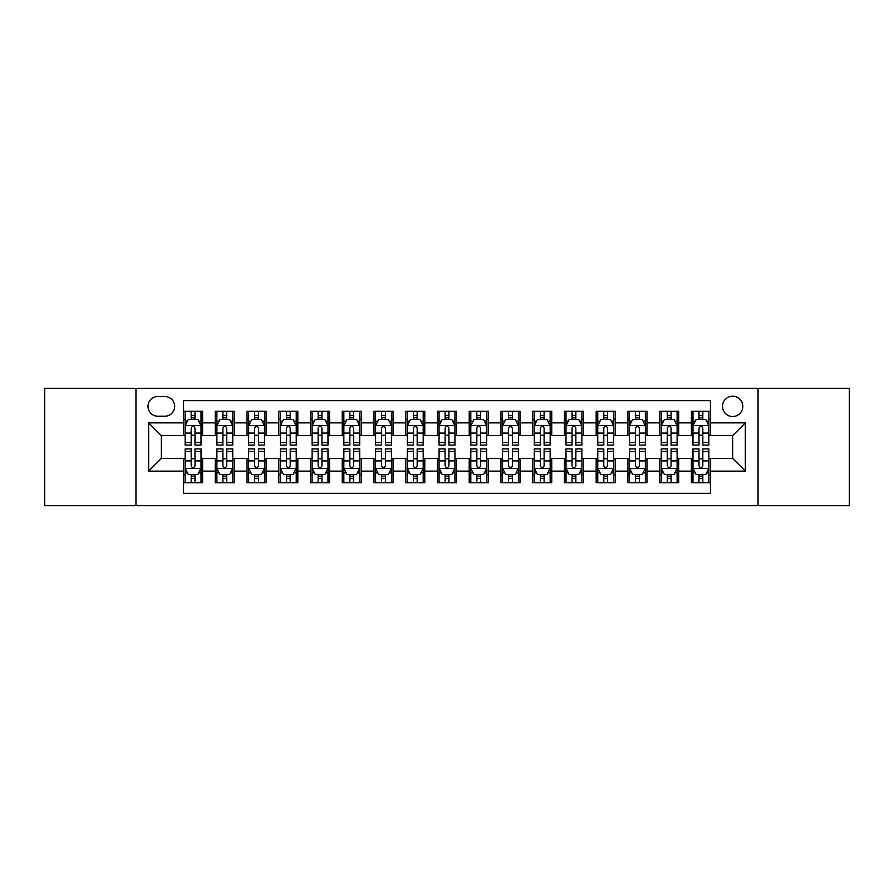 <?xml version="1.0" encoding="UTF-8"?>
<svg xmlns="http://www.w3.org/2000/svg" width="894" height="894" viewBox="0 0 894 894"><rect width="100%" height="100%" fill="white"/><g stroke="black" fill="none" stroke-linecap="round" stroke-linejoin="round"><path stroke-width="1.34" d="M732.655 396.221A10.158 10.158 0 0 0 722.497 406.368A10.158 10.158 0 0 0 732.655 416.526A10.158 10.158 0 0 0 742.813 406.368A10.158 10.158 0 0 0 732.655 396.221M758.045 505.713L849.3 505.713L849.3 388.287L758.045 388.287L758.045 505.713L135.955 505.713L135.955 388.287L44.7 388.287L44.7 505.713L135.955 505.713M710.439 411.296L691.397 411.296L691.397 422.873L678.702 422.873L678.702 435.579L691.397 435.579L691.397 422.873M678.702 422.873L678.702 411.296L659.66 411.296L659.66 422.873L646.954 422.873L646.954 435.579L659.66 435.579L659.66 422.873M646.954 422.873L646.954 411.296L627.912 411.296L627.912 422.873L615.217 422.873L615.217 435.579L627.912 435.579L627.912 422.873M615.217 422.873L615.217 411.296L596.175 411.296L596.175 422.873L583.48 422.873L583.48 435.579L596.175 435.579L596.175 422.873M583.48 422.873L583.48 411.296L564.438 411.296L564.438 422.873L551.743 422.873L551.743 435.579L564.438 435.579L564.438 422.873M551.743 422.873L551.743 411.296L532.701 411.296L532.701 422.873L520.006 422.873L520.006 435.579L532.701 435.579L532.701 422.873M520.006 422.873L520.006 411.296L500.953 411.296L500.953 422.873L488.258 422.873L488.258 435.579L500.953 435.579L500.953 422.873M488.258 422.873L488.258 411.296L469.216 411.296L469.216 422.873L456.521 422.873L456.521 435.579L469.216 435.579L469.216 422.873M456.521 422.873L456.521 411.296L437.479 411.296L437.479 422.873L424.784 422.873L424.784 435.579L437.479 435.579L437.479 422.873M424.784 422.873L424.784 411.296L405.742 411.296L405.742 422.873L393.047 422.873L393.047 435.579L405.742 435.579L405.742 422.873M393.047 422.873L393.047 411.296L373.994 411.296L373.994 422.873L361.299 422.873L361.299 435.579L373.994 435.579L373.994 422.873M361.299 422.873L361.299 411.296L342.257 411.296L342.257 422.873L329.562 422.873L329.562 435.579L342.257 435.579L342.257 422.873M329.562 422.873L329.562 411.296L310.52 411.296L310.52 422.873L297.825 422.873L297.825 435.579L310.52 435.579L310.52 422.873M297.825 422.873L297.825 411.296L278.783 411.296L278.783 422.873L266.088 422.873L266.088 435.579L278.783 435.579L278.783 422.873M266.088 422.873L266.088 411.296L247.046 411.296L247.046 422.873L234.34 422.873L234.34 435.579L247.046 435.579L247.046 422.873M234.34 422.873L234.34 411.296L215.298 411.296L215.298 435.579L202.603 435.579L202.603 411.296L183.561 411.296M183.561 482.704L202.603 482.704L202.603 458.421L215.298 458.421L215.298 482.704L234.34 482.704L234.34 458.421L247.046 458.421L247.046 471.127L234.34 471.127M247.046 471.127L247.046 482.704L266.088 482.704L266.088 458.421L278.783 458.421L278.783 471.127L266.088 471.127M278.783 471.127L278.783 482.704L297.825 482.704L297.825 458.421L310.52 458.421L310.52 471.127L297.825 471.127M310.52 471.127L310.52 482.704L329.562 482.704L329.562 458.421L342.257 458.421L342.257 471.127L329.562 471.127M342.257 471.127L342.257 482.704L361.299 482.704L361.299 458.421L373.994 458.421L373.994 471.127L361.299 471.127M373.994 471.127L373.994 482.704L393.047 482.704L393.047 458.421L405.742 458.421L405.742 471.127L393.047 471.127M405.742 471.127L405.742 482.704L424.784 482.704L424.784 458.421L437.479 458.421L437.479 471.127L424.784 471.127M437.479 471.127L437.479 482.704L456.521 482.704L456.521 458.421L469.216 458.421L469.216 471.127L456.521 471.127M469.216 471.127L469.216 482.704L488.258 482.704L488.258 458.421L500.953 458.421L500.953 471.127L488.258 471.127M500.953 471.127L500.953 482.704L520.006 482.704L520.006 458.421L532.701 458.421L532.701 471.127L520.006 471.127M532.701 471.127L532.701 482.704L551.743 482.704L551.743 458.421L564.438 458.421L564.438 471.127L551.743 471.127M564.438 471.127L564.438 482.704L583.48 482.704L583.48 458.421L596.175 458.421L596.175 471.127L583.48 471.127M596.175 471.127L596.175 482.704L615.217 482.704L615.217 458.421L627.912 458.421L627.912 471.127L615.217 471.127M627.912 471.127L627.912 482.704L646.954 482.704L646.954 458.421L659.66 458.421L659.66 471.127L646.954 471.127M659.66 471.127L659.66 482.704L678.702 482.704L678.702 458.421L691.397 458.421L691.397 471.127L678.702 471.127M157.847 416.213L164.831 416.213A9.834 9.834 0 0 0 174.676 406.368A9.834 9.834 0 0 0 164.831 396.534L157.847 396.534A9.834 9.834 0 0 0 148.013 406.368A9.834 9.834 0 0 0 157.847 416.213M758.045 388.287L135.955 388.287M710.439 422.873L710.439 400.657L183.561 400.657L183.561 435.579L161.345 435.579L161.345 458.421L183.561 458.421L183.561 493.343L710.439 493.343L710.439 458.421L732.655 458.421L732.655 435.579L710.439 435.579L710.439 422.873L745.35 422.873L745.35 471.127L710.439 471.127M183.561 471.127L148.65 471.127L148.65 422.873L183.561 422.873M691.397 471.127L691.397 482.704L710.439 482.704M183.561 419.23L185.147 419.23M191.182 419.23L194.993 419.23M201.016 419.23L202.603 419.23M183.561 435.255L185.147 435.255M191.182 435.255L194.993 435.255M201.016 435.255L202.603 435.255M183.561 458.745L185.147 458.745M191.182 458.745L194.993 458.745M201.016 458.745L202.603 458.745M183.561 474.77L185.147 474.77M191.182 474.77L194.993 474.77M201.016 474.77L202.603 474.77M215.298 435.255L216.884 435.255M222.919 435.255L226.73 435.255M232.753 435.255L234.34 435.255M215.298 419.23L216.884 419.23M222.919 419.23L226.73 419.23M232.753 419.23L234.34 419.23M215.298 458.745L216.884 458.745M222.919 458.745L226.73 458.745M232.753 458.745L234.34 458.745M215.298 474.77L216.884 474.77M222.919 474.77L226.73 474.77M232.753 474.77L234.34 474.77M247.046 458.745L248.633 458.745M254.656 458.745L258.467 458.745M264.501 458.745L266.088 458.745M247.046 474.77L248.633 474.77M254.656 474.77L258.467 474.77M264.501 474.77L266.088 474.77M247.046 419.23L248.633 419.23M254.656 419.23L258.467 419.23M264.501 419.23L266.088 419.23M247.046 435.255L248.633 435.255M254.656 435.255L258.467 435.255M264.501 435.255L266.088 435.255M278.783 458.745L280.37 458.745M286.393 458.745L290.204 458.745M296.238 458.745L297.825 458.745M278.783 474.77L280.37 474.77M286.393 474.77L290.204 474.77M296.238 474.77L297.825 474.77M278.783 419.23L280.37 419.23M286.393 419.23L290.204 419.23M296.238 419.23L297.825 419.23M278.783 435.255L280.37 435.255M286.393 435.255L290.204 435.255M296.238 435.255L297.825 435.255M310.52 458.745L312.107 458.745M318.141 458.745L321.941 458.745M327.975 458.745L329.562 458.745M310.52 474.77L312.107 474.77M318.141 474.77L321.941 474.77M327.975 474.77L329.562 474.77M310.52 419.23L312.107 419.23M318.141 419.23L321.941 419.23M327.975 419.23L329.562 419.23M310.52 435.255L312.107 435.255M318.141 435.255L321.941 435.255M327.975 435.255L329.562 435.255M342.257 458.745L343.844 458.745M349.878 458.745L353.689 458.745M359.712 458.745L361.299 458.745M342.257 474.77L343.844 474.77M349.878 474.77L353.689 474.77M359.712 474.77L361.299 474.77M342.257 419.23L343.844 419.23M349.878 419.23L353.689 419.23M359.712 419.23L361.299 419.23M342.257 435.255L343.844 435.255M349.878 435.255L353.689 435.255M359.712 435.255L361.299 435.255M373.994 458.745L375.581 458.745M381.615 458.745L385.426 458.745M391.46 458.745L393.047 458.745M373.994 474.77L375.581 474.77M381.615 474.77L385.426 474.77M391.46 474.77L393.047 474.77M373.994 419.23L375.581 419.23M381.615 419.23L385.426 419.23M391.46 419.23L393.047 419.23M373.994 435.255L375.581 435.255M381.615 435.255L385.426 435.255M391.46 435.255L393.047 435.255M405.742 458.745L407.329 458.745M413.352 458.745L417.163 458.745M423.197 458.745L424.784 458.745M405.742 474.77L407.329 474.77M413.352 474.77L417.163 474.77M423.197 474.77L424.784 474.77M405.742 419.23L407.329 419.23M413.352 419.23L417.163 419.23M423.197 419.23L424.784 419.23M405.742 435.255L407.329 435.255M413.352 435.255L417.163 435.255M423.197 435.255L424.784 435.255M437.479 458.745L439.066 458.745M445.1 458.745L448.9 458.745M454.934 458.745L456.521 458.745M437.479 474.77L439.066 474.77M445.1 474.77L448.9 474.77M454.934 474.77L456.521 474.77M437.479 419.23L439.066 419.23M445.1 419.23L448.9 419.23M454.934 419.23L456.521 419.23M437.479 435.255L439.066 435.255M445.1 435.255L448.9 435.255M454.934 435.255L456.521 435.255M469.216 458.745L470.803 458.745M476.837 458.745L480.648 458.745M486.671 458.745L488.258 458.745M469.216 474.77L470.803 474.77M476.837 474.77L480.648 474.77M486.671 474.77L488.258 474.77M469.216 419.23L470.803 419.23M476.837 419.23L480.648 419.23M486.671 419.23L488.258 419.23M469.216 435.255L470.803 435.255M476.837 435.255L480.648 435.255M486.671 435.255L488.258 435.255M500.953 458.745L502.54 458.745M508.574 458.745L512.385 458.745M518.419 458.745L520.006 458.745M500.953 474.77L502.54 474.77M508.574 474.77L512.385 474.77M518.419 474.77L520.006 474.77M500.953 419.23L502.54 419.23M508.574 419.23L512.385 419.23M518.419 419.23L520.006 419.23M500.953 435.255L502.54 435.255M508.574 435.255L512.385 435.255M518.419 435.255L520.006 435.255M532.701 458.745L534.288 458.745M540.311 458.745L544.122 458.745M550.156 458.745L551.743 458.745M532.701 474.77L534.288 474.77M540.311 474.77L544.122 474.77M550.156 474.77L551.743 474.77M532.701 419.23L534.288 419.23M540.311 419.23L544.122 419.23M550.156 419.23L551.743 419.23M532.701 435.255L534.288 435.255M540.311 435.255L544.122 435.255M550.156 435.255L551.743 435.255M564.438 458.745L566.025 458.745M572.059 458.745L575.859 458.745M581.893 458.745L583.48 458.745M564.438 474.77L566.025 474.77M572.059 474.77L575.859 474.77M581.893 474.77L583.48 474.77M564.438 419.23L566.025 419.23M572.059 419.23L575.859 419.23M581.893 419.23L583.48 419.23M564.438 435.255L566.025 435.255M572.059 435.255L575.859 435.255M581.893 435.255L583.48 435.255M596.175 458.745L597.762 458.745M603.796 458.745L607.607 458.745M613.63 458.745L615.217 458.745M596.175 474.77L597.762 474.77M603.796 474.77L607.607 474.77M613.63 474.77L615.217 474.77M596.175 419.23L597.762 419.23M603.796 419.23L607.607 419.23M613.63 419.23L615.217 419.23M596.175 435.255L597.762 435.255M603.796 435.255L607.607 435.255M613.63 435.255L615.217 435.255M627.912 458.745L629.499 458.745M635.533 458.745L639.344 458.745M645.367 458.745L646.954 458.745M627.912 474.77L629.499 474.77M635.533 474.77L639.344 474.77M645.367 474.77L646.954 474.77M627.912 419.23L629.499 419.23M635.533 419.23L639.344 419.23M645.367 419.23L646.954 419.23M627.912 435.255L629.499 435.255M635.533 435.255L639.344 435.255M645.367 435.255L646.954 435.255M659.66 458.745L661.247 458.745M667.27 458.745L671.081 458.745M677.116 458.745L678.702 458.745M659.66 474.77L661.247 474.77M667.27 474.77L671.081 474.77M677.116 474.77L678.702 474.77M659.66 419.23L661.247 419.23M667.27 419.23L671.081 419.23M677.116 419.23L678.702 419.23M659.66 435.255L661.247 435.255M667.27 435.255L671.081 435.255M677.116 435.255L678.702 435.255M691.397 458.745L692.984 458.745M699.007 458.745L702.818 458.745M708.853 458.745L710.439 458.745M691.397 474.77L692.984 474.77M699.007 474.77L702.818 474.77M708.853 474.77L710.439 474.77M691.397 419.23L692.984 419.23M699.007 419.23L702.818 419.23M708.853 419.23L710.439 419.23M691.397 435.255L692.984 435.255M699.007 435.255L702.818 435.255M708.853 435.255L710.439 435.255M161.345 435.579L148.65 422.873M161.345 458.421L148.65 471.127M745.35 422.873L732.655 435.579M745.35 471.127L732.655 458.421M194.993 415.419L191.182 415.419M201.016 442.508L194.993 442.508L194.993 445.1L201.016 445.1L201.016 425.734L197.842 419.387L188.321 419.387L185.147 425.734L185.147 445.1L191.182 445.1L191.182 442.508L185.147 442.508M185.147 425.734L185.147 411.296M201.016 425.734L201.016 411.296M191.182 419.387L191.182 411.296M194.993 411.296L194.993 419.387M194.993 442.508L194.993 428.114C193.719 425.667 192.445 425.667 191.182 428.114L191.182 442.508M191.182 478.581L194.993 478.581M185.147 451.492L191.182 451.492L191.182 448.9L185.147 448.9L185.147 468.266L188.321 474.613L197.842 474.613L201.016 468.266L201.016 448.9L194.993 448.9L194.993 451.492L201.016 451.492M201.016 468.266L201.016 482.704M185.147 468.266L185.147 482.704M194.993 474.613L194.993 482.704M191.182 482.704L191.182 474.613M191.182 451.492L191.182 465.886C192.445 468.333 193.719 468.333 194.993 465.886L194.993 451.492M226.73 415.419L222.919 415.419M232.753 442.508L226.73 442.508L226.73 445.1L232.753 445.1L232.753 425.734L229.579 419.387L220.058 419.387L216.884 425.734L216.884 445.1L222.919 445.1L222.919 442.508L216.884 442.508M216.884 425.734L216.884 411.296M232.753 425.734L232.753 411.296M222.919 419.387L222.919 411.296M226.73 411.296L226.73 419.387M226.73 442.508L226.73 428.114C225.456 425.667 224.193 425.667 222.919 428.114L222.919 442.508M258.467 415.419L254.656 415.419M264.501 442.508L258.467 442.508L258.467 445.1L264.501 445.1L264.501 425.734L261.327 419.387L251.806 419.387L248.633 425.734L248.633 445.1L254.656 445.1L254.656 442.508L248.633 442.508M248.633 425.734L248.633 411.296M264.501 425.734L264.501 411.296M254.656 419.387L254.656 411.296M258.467 411.296L258.467 419.387M258.467 442.508L258.467 428.114C257.204 425.667 255.93 425.667 254.656 428.114L254.656 442.508M290.204 415.419L286.393 415.419M296.238 442.508L290.204 442.508L290.204 445.1L296.238 445.1L296.238 425.734L293.064 419.387L283.543 419.387L280.37 425.734L280.37 445.1L286.393 445.1L286.393 442.508L280.37 442.508M280.37 425.734L280.37 411.296M296.238 425.734L296.238 411.296M286.393 419.387L286.393 411.296M290.204 411.296L290.204 419.387M290.204 442.508L290.204 428.114C288.941 425.667 287.667 425.667 286.393 428.114L286.393 442.508M321.941 415.419L318.141 415.419M327.975 442.508L321.941 442.508L321.941 445.1L327.975 445.1L327.975 425.734L324.801 419.387L315.28 419.387L312.107 425.734L312.107 445.1L318.141 445.1L318.141 442.508L312.107 442.508M312.107 425.734L312.107 411.296M327.975 425.734L327.975 411.296M318.141 419.387L318.141 411.296M321.941 411.296L321.941 419.387M321.941 442.508L321.941 428.114C320.678 425.667 319.404 425.667 318.141 428.114L318.141 442.508M222.919 478.581L226.73 478.581M216.884 451.492L222.919 451.492L222.919 448.9L216.884 448.9L216.884 468.266L220.058 474.613L229.579 474.613L232.753 468.266L232.753 448.9L226.73 448.9L226.73 451.492L232.753 451.492M232.753 468.266L232.753 482.704M216.884 468.266L216.884 482.704M226.73 474.613L226.73 482.704M222.919 482.704L222.919 474.613M222.919 451.492L222.919 465.886C224.182 468.333 225.456 468.333 226.73 465.886L226.73 451.492M254.656 478.581L258.467 478.581M248.633 451.492L254.656 451.492L254.656 448.9L248.633 448.9L248.633 468.266L251.806 474.613L261.327 474.613L264.501 468.266L264.501 448.9L258.467 448.9L258.467 451.492L264.501 451.492M264.501 468.266L264.501 482.704M248.633 468.266L248.633 482.704M258.467 474.613L258.467 482.704M254.656 482.704L254.656 474.613M254.656 451.492L254.656 465.886C255.93 468.333 257.193 468.333 258.467 465.886L258.467 451.492M286.393 478.581L290.204 478.581M280.37 451.492L286.393 451.492L286.393 448.9L280.37 448.9L280.37 468.266L283.543 474.613L293.064 474.613L296.238 468.266L296.238 448.9L290.204 448.9L290.204 451.492L296.238 451.492M296.238 468.266L296.238 482.704M280.37 468.266L280.37 482.704M290.204 474.613L290.204 482.704M286.393 482.704L286.393 474.613M286.393 451.492L286.393 465.886C287.667 468.333 288.93 468.333 290.204 465.886L290.204 451.492M318.141 478.581L321.941 478.581M312.107 451.492L318.141 451.492L318.141 448.9L312.107 448.9L312.107 468.266L315.28 474.613L324.801 474.613L327.975 468.266L327.975 448.9L321.941 448.9L321.941 451.492L327.975 451.492M327.975 468.266L327.975 482.704M312.107 468.266L312.107 482.704M321.941 474.613L321.941 482.704M318.141 482.704L318.141 474.613M318.141 451.492L318.141 465.886C319.404 468.333 320.678 468.333 321.941 465.886L321.941 451.492M353.689 415.419L349.878 415.419M359.712 442.508L353.689 442.508L353.689 445.1L359.712 445.1L359.712 425.734L356.538 419.387L347.017 419.387L343.844 425.734L343.844 445.1L349.878 445.1L349.878 442.508L343.844 442.508M343.844 425.734L343.844 411.296M359.712 425.734L359.712 411.296M349.878 419.387L349.878 411.296M353.689 411.296L353.689 419.387M353.689 442.508L353.689 428.114C352.415 425.667 351.152 425.667 349.878 428.114L349.878 442.508M349.878 478.581L353.689 478.581M343.844 451.492L349.878 451.492L349.878 448.9L343.844 448.9L343.844 468.266L347.017 474.613L356.538 474.613L359.712 468.266L359.712 448.9L353.689 448.9L353.689 451.492L359.712 451.492M359.712 468.266L359.712 482.704M343.844 468.266L343.844 482.704M353.689 474.613L353.689 482.704M349.878 482.704L349.878 474.613M349.878 451.492L349.878 465.886C351.141 468.333 352.415 468.333 353.689 465.886L353.689 451.492M385.426 415.419L381.615 415.419M391.46 442.508L385.426 442.508L385.426 445.1L391.46 445.1L391.46 425.734L388.287 419.387L378.754 419.387L375.581 425.734L375.581 445.1L381.615 445.1L381.615 442.508L375.581 442.508M375.581 425.734L375.581 411.296M391.46 425.734L391.46 411.296M381.615 419.387L381.615 411.296M385.426 411.296L385.426 419.387M385.426 442.508L385.426 428.114C384.152 425.667 382.889 425.667 381.615 428.114L381.615 442.508M381.615 478.581L385.426 478.581M375.581 451.492L381.615 451.492L381.615 448.9L375.581 448.9L375.581 468.266L378.754 474.613L388.287 474.613L391.46 468.266L391.46 448.9L385.426 448.9L385.426 451.492L391.46 451.492M391.46 468.266L391.46 482.704M375.581 468.266L375.581 482.704M385.426 474.613L385.426 482.704M381.615 482.704L381.615 474.613M381.615 451.492L381.615 465.886C382.889 468.333 384.152 468.333 385.426 465.886L385.426 451.492M417.163 415.419L413.352 415.419M423.197 442.508L417.163 442.508L417.163 445.1L423.197 445.1L423.197 425.734L420.024 419.387L410.502 419.387L407.329 425.734L407.329 445.1L413.352 445.1L413.352 442.508L407.329 442.508M407.329 425.734L407.329 411.296M423.197 425.734L423.197 411.296M413.352 419.387L413.352 411.296M417.163 411.296L417.163 419.387M417.163 442.508L417.163 428.114C415.9 425.667 414.626 425.667 413.352 428.114L413.352 442.508M413.352 478.581L417.163 478.581M407.329 451.492L413.352 451.492L413.352 448.9L407.329 448.9L407.329 468.266L410.502 474.613L420.024 474.613L423.197 468.266L423.197 448.9L417.163 448.9L417.163 451.492L423.197 451.492M423.197 468.266L423.197 482.704M407.329 468.266L407.329 482.704M417.163 474.613L417.163 482.704M413.352 482.704L413.352 474.613M413.352 451.492L413.352 465.886C414.626 468.333 415.889 468.333 417.163 465.886L417.163 451.492M448.9 415.419L445.1 415.419M454.934 442.508L448.9 442.508L448.9 445.1L454.934 445.1L454.934 425.734L451.761 419.387L442.239 419.387L439.066 425.734L439.066 445.1L445.1 445.1L445.1 442.508L439.066 442.508M439.066 425.734L439.066 411.296M454.934 425.734L454.934 411.296M445.1 419.387L445.1 411.296M448.9 411.296L448.9 419.387M448.9 442.508L448.9 428.114C447.637 425.667 446.363 425.667 445.1 428.114L445.1 442.508M445.1 478.581L448.9 478.581M439.066 451.492L445.1 451.492L445.1 448.9L439.066 448.9L439.066 468.266L442.239 474.613L451.761 474.613L454.934 468.266L454.934 448.9L448.9 448.9L448.9 451.492L454.934 451.492M454.934 468.266L454.934 482.704M439.066 468.266L439.066 482.704M448.9 474.613L448.9 482.704M445.1 482.704L445.1 474.613M445.1 451.492L445.1 465.886C446.363 468.333 447.637 468.333 448.9 465.886L448.9 451.492M480.648 415.419L476.837 415.419M486.671 442.508L480.648 442.508L480.648 445.1L486.671 445.1L486.671 425.734L483.498 419.387L473.976 419.387L470.803 425.734L470.803 445.1L476.837 445.1L476.837 442.508L470.803 442.508M470.803 425.734L470.803 411.296M486.671 425.734L486.671 411.296M476.837 419.387L476.837 411.296M480.648 411.296L480.648 419.387M480.648 442.508L480.648 428.114C479.374 425.667 478.111 425.667 476.837 428.114L476.837 442.508M476.837 478.581L480.648 478.581M470.803 451.492L476.837 451.492L476.837 448.9L470.803 448.9L470.803 468.266L473.976 474.613L483.498 474.613L486.671 468.266L486.671 448.9L480.648 448.9L480.648 451.492L486.671 451.492M486.671 468.266L486.671 482.704M470.803 468.266L470.803 482.704M480.648 474.613L480.648 482.704M476.837 482.704L476.837 474.613M476.837 451.492L476.837 465.886C478.1 468.333 479.374 468.333 480.648 465.886L480.648 451.492M512.385 415.419L508.574 415.419M518.419 442.508L512.385 442.508L512.385 445.1L518.419 445.1L518.419 425.734L515.246 419.387L505.713 419.387L502.54 425.734L502.54 445.1L508.574 445.1L508.574 442.508L502.54 442.508M502.54 425.734L502.54 411.296M518.419 425.734L518.419 411.296M508.574 419.387L508.574 411.296M512.385 411.296L512.385 419.387M512.385 442.508L512.385 428.114C511.111 425.667 509.848 425.667 508.574 428.114L508.574 442.508M508.574 478.581L512.385 478.581M502.54 451.492L508.574 451.492L508.574 448.9L502.54 448.9L502.54 468.266L505.713 474.613L515.246 474.613L518.419 468.266L518.419 448.9L512.385 448.9L512.385 451.492L518.419 451.492M518.419 468.266L518.419 482.704M502.54 468.266L502.54 482.704M512.385 474.613L512.385 482.704M508.574 482.704L508.574 474.613M508.574 451.492L508.574 465.886C509.848 468.333 511.111 468.333 512.385 465.886L512.385 451.492M544.122 415.419L540.311 415.419M550.156 442.508L544.122 442.508L544.122 445.1L550.156 445.1L550.156 425.734L546.983 419.387L537.462 419.387L534.288 425.734L534.288 445.1L540.311 445.1L540.311 442.508L534.288 442.508M534.288 425.734L534.288 411.296M550.156 425.734L550.156 411.296M540.311 419.387L540.311 411.296M544.122 411.296L544.122 419.387M544.122 442.508L544.122 428.114C542.859 425.667 541.585 425.667 540.311 428.114L540.311 442.508M540.311 478.581L544.122 478.581M534.288 451.492L540.311 451.492L540.311 448.9L534.288 448.9L534.288 468.266L537.462 474.613L546.983 474.613L550.156 468.266L550.156 448.9L544.122 448.9L544.122 451.492L550.156 451.492M550.156 468.266L550.156 482.704M534.288 468.266L534.288 482.704M544.122 474.613L544.122 482.704M540.311 482.704L540.311 474.613M540.311 451.492L540.311 465.886C541.585 468.333 542.848 468.333 544.122 465.886L544.122 451.492M575.859 415.419L572.059 415.419M581.893 442.508L575.859 442.508L575.859 445.1L581.893 445.1L581.893 425.734L578.72 419.387L569.199 419.387L566.025 425.734L566.025 445.1L572.059 445.1L572.059 442.508L566.025 442.508M566.025 425.734L566.025 411.296M581.893 425.734L581.893 411.296M572.059 419.387L572.059 411.296M575.859 411.296L575.859 419.387M575.859 442.508L575.859 428.114C574.596 425.667 573.322 425.667 572.059 428.114L572.059 442.508M572.059 478.581L575.859 478.581M566.025 451.492L572.059 451.492L572.059 448.9L566.025 448.9L566.025 468.266L569.199 474.613L578.72 474.613L581.893 468.266L581.893 448.9L575.859 448.9L575.859 451.492L581.893 451.492M581.893 468.266L581.893 482.704M566.025 468.266L566.025 482.704M575.859 474.613L575.859 482.704M572.059 482.704L572.059 474.613M572.059 451.492L572.059 465.886C573.322 468.333 574.596 468.333 575.859 465.886L575.859 451.492M603.796 478.581L607.607 478.581M597.762 451.492L603.796 451.492L603.796 448.9L597.762 448.9L597.762 468.266L600.936 474.613L610.457 474.613L613.63 468.266L613.63 448.9L607.607 448.9L607.607 451.492L613.63 451.492M613.63 468.266L613.63 482.704M597.762 468.266L597.762 482.704M607.607 474.613L607.607 482.704M603.796 482.704L603.796 474.613M603.796 451.492L603.796 465.886C605.059 468.333 606.333 468.333 607.607 465.886L607.607 451.492M635.533 478.581L639.344 478.581M629.499 451.492L635.533 451.492L635.533 448.9L629.499 448.9L629.499 468.266L632.673 474.613L642.194 474.613L645.367 468.266L645.367 448.9L639.344 448.9L639.344 451.492L645.367 451.492M645.367 468.266L645.367 482.704M629.499 468.266L629.499 482.704M639.344 474.613L639.344 482.704M635.533 482.704L635.533 474.613M635.533 451.492L635.533 465.886C636.796 468.333 638.07 468.333 639.344 465.886L639.344 451.492M607.607 415.419L603.796 415.419M613.63 442.508L607.607 442.508L607.607 445.1L613.63 445.1L613.63 425.734L610.457 419.387L600.936 419.387L597.762 425.734L597.762 445.1L603.796 445.1L603.796 442.508L597.762 442.508M597.762 425.734L597.762 411.296M613.63 425.734L613.63 411.296M603.796 419.387L603.796 411.296M607.607 411.296L607.607 419.387M607.607 442.508L607.607 428.114C606.333 425.667 605.07 425.667 603.796 428.114L603.796 442.508M639.344 415.419L635.533 415.419M645.367 442.508L639.344 442.508L639.344 445.1L645.367 445.1L645.367 425.734L642.194 419.387L632.673 419.387L629.499 425.734L629.499 445.1L635.533 445.1L635.533 442.508L629.499 442.508M629.499 425.734L629.499 411.296M645.367 425.734L645.367 411.296M635.533 419.387L635.533 411.296M639.344 411.296L639.344 419.387M639.344 442.508L639.344 428.114C638.07 425.667 636.807 425.667 635.533 428.114L635.533 442.508M671.081 415.419L667.27 415.419M677.116 442.508L671.081 442.508L671.081 445.1L677.116 445.1L677.116 425.734L673.942 419.387L664.421 419.387L661.247 425.734L661.247 445.1L667.27 445.1L667.27 442.508L661.247 442.508M661.247 425.734L661.247 411.296M677.116 425.734L677.116 411.296M667.27 419.387L667.27 411.296M671.081 411.296L671.081 419.387M671.081 442.508L671.081 428.114C669.818 425.667 668.544 425.667 667.27 428.114L667.27 442.508M667.27 478.581L671.081 478.581M661.247 451.492L667.27 451.492L667.27 448.9L661.247 448.9L661.247 468.266L664.421 474.613L673.942 474.613L677.116 468.266L677.116 448.9L671.081 448.9L671.081 451.492L677.116 451.492M677.116 468.266L677.116 482.704M661.247 468.266L661.247 482.704M671.081 474.613L671.081 482.704M667.27 482.704L667.27 474.613M667.27 451.492L667.27 465.886C668.544 468.333 669.807 468.333 671.081 465.886L671.081 451.492M702.818 415.419L699.007 415.419M708.853 442.508L702.818 442.508L702.818 445.1L708.853 445.1L708.853 425.734L705.679 419.387L696.158 419.387L692.984 425.734L692.984 445.1L699.007 445.1L699.007 442.508L692.984 442.508M692.984 425.734L692.984 411.296M708.853 425.734L708.853 411.296M699.007 419.387L699.007 411.296M702.818 411.296L702.818 419.387M702.818 442.508L702.818 428.114C701.555 425.667 700.281 425.667 699.007 428.114L699.007 442.508M699.007 478.581L702.818 478.581M692.984 451.492L699.007 451.492L699.007 448.9L692.984 448.9L692.984 468.266L696.158 474.613L705.679 474.613L708.853 468.266L708.853 448.9L702.818 448.9L702.818 451.492L708.853 451.492M708.853 468.266L708.853 482.704M692.984 468.266L692.984 482.704M702.818 474.613L702.818 482.704M699.007 482.704L699.007 474.613M699.007 451.492L699.007 465.886C700.281 468.333 701.555 468.333 702.818 465.886L702.818 451.492M215.298 471.127L202.603 471.127M215.298 422.873L202.603 422.873M200.938 425.578L185.226 425.578M185.147 421.13L187.449 421.13M198.714 421.13L201.016 421.13M191.182 433.087L185.147 433.087M201.016 433.087L194.993 433.087M194.993 417.442L191.182 417.442M185.226 468.422L200.938 468.422M201.016 472.87L198.714 472.87M187.449 472.87L185.147 472.87M194.993 460.913L201.016 460.913M185.147 460.913L191.182 460.913M191.182 476.558L194.993 476.558M232.675 425.578L216.963 425.578M216.884 421.13L219.186 421.13M230.462 421.13L232.753 421.13M222.919 433.087L216.884 433.087M232.753 433.087L226.73 433.087M226.73 417.442L222.919 417.442M264.423 425.578L248.711 425.578M248.633 421.13L250.923 421.13M262.199 421.13L264.501 421.13M254.656 433.087L248.633 433.087M264.501 433.087L258.467 433.087M258.467 417.442L254.656 417.442M296.16 425.578L280.448 425.578M280.37 421.13L282.672 421.13M293.936 421.13L296.238 421.13M286.393 433.087L280.37 433.087M296.238 433.087L290.204 433.087M290.204 417.442L286.393 417.442M327.897 425.578L312.185 425.578M312.107 421.13L314.409 421.13M325.673 421.13L327.975 421.13M318.141 433.087L312.107 433.087M327.975 433.087L321.941 433.087M321.941 417.442L318.141 417.442M216.963 468.422L232.675 468.422M232.753 472.87L230.462 472.87M219.186 472.87L216.884 472.87M226.73 460.913L232.753 460.913M216.884 460.913L222.919 460.913M222.919 476.558L226.73 476.558M248.711 468.422L264.423 468.422M264.501 472.87L262.199 472.87M250.923 472.87L248.633 472.87M258.467 460.913L264.501 460.913M248.633 460.913L254.656 460.913M254.656 476.558L258.467 476.558M280.448 468.422L296.16 468.422M296.238 472.87L293.936 472.87M282.672 472.87L280.37 472.87M290.204 460.913L296.238 460.913M280.37 460.913L286.393 460.913M286.393 476.558L290.204 476.558M312.185 468.422L327.897 468.422M327.975 472.87L325.673 472.87M314.409 472.87L312.107 472.87M321.941 460.913L327.975 460.913M312.107 460.913L318.141 460.913M318.141 476.558L321.941 476.558M359.634 425.578L343.922 425.578M343.844 421.13L346.146 421.13M357.41 421.13L359.712 421.13M349.878 433.087L343.844 433.087M359.712 433.087L353.689 433.087M353.689 417.442L349.878 417.442M343.922 468.422L359.634 468.422M359.712 472.87L357.41 472.87M346.146 472.87L343.844 472.87M353.689 460.913L359.712 460.913M343.844 460.913L349.878 460.913M349.878 476.558L353.689 476.558M391.371 425.578L375.67 425.578M375.581 421.13L377.883 421.13M389.158 421.13L391.46 421.13M381.615 433.087L375.581 433.087M391.46 433.087L385.426 433.087M385.426 417.442L381.615 417.442M375.67 468.422L391.371 468.422M391.46 472.87L389.158 472.87M377.883 472.87L375.581 472.87M385.426 460.913L391.46 460.913M375.581 460.913L381.615 460.913M381.615 476.558L385.426 476.558M423.119 425.578L407.407 425.578M407.329 421.13L409.631 421.13M420.895 421.13L423.197 421.13M413.352 433.087L407.329 433.087M423.197 433.087L417.163 433.087M417.163 417.442L413.352 417.442M407.407 468.422L423.119 468.422M423.197 472.87L420.895 472.87M409.631 472.87L407.329 472.87M417.163 460.913L423.197 460.913M407.329 460.913L413.352 460.913M413.352 476.558L417.163 476.558M454.856 425.578L439.144 425.578M439.066 421.13L441.368 421.13M452.632 421.13L454.934 421.13M445.1 433.087L439.066 433.087M454.934 433.087L448.9 433.087M448.9 417.442L445.1 417.442M439.144 468.422L454.856 468.422M454.934 472.87L452.632 472.87M441.368 472.87L439.066 472.87M448.9 460.913L454.934 460.913M439.066 460.913L445.1 460.913M445.1 476.558L448.9 476.558M486.593 425.578L470.881 425.578M470.803 421.13L473.105 421.13M484.369 421.13L486.671 421.13M476.837 433.087L470.803 433.087M486.671 433.087L480.648 433.087M480.648 417.442L476.837 417.442M470.881 468.422L486.593 468.422M486.671 472.87L484.369 472.87M473.105 472.87L470.803 472.87M480.648 460.913L486.671 460.913M470.803 460.913L476.837 460.913M476.837 476.558L480.648 476.558M518.33 425.578L502.629 425.578M502.54 421.13L504.842 421.13M516.117 421.13L518.419 421.13M508.574 433.087L502.54 433.087M518.419 433.087L512.385 433.087M512.385 417.442L508.574 417.442M502.629 468.422L518.33 468.422M518.419 472.87L516.117 472.87M504.842 472.87L502.54 472.87M512.385 460.913L518.419 460.913M502.54 460.913L508.574 460.913M508.574 476.558L512.385 476.558M550.078 425.578L534.366 425.578M534.288 421.13L536.59 421.13M547.854 421.13L550.156 421.13M540.311 433.087L534.288 433.087M550.156 433.087L544.122 433.087M544.122 417.442L540.311 417.442M534.366 468.422L550.078 468.422M550.156 472.87L547.854 472.87M536.59 472.87L534.288 472.87M544.122 460.913L550.156 460.913M534.288 460.913L540.311 460.913M540.311 476.558L544.122 476.558M581.815 425.578L566.103 425.578M566.025 421.13L568.327 421.13M579.591 421.13L581.893 421.13M572.059 433.087L566.025 433.087M581.893 433.087L575.859 433.087M575.859 417.442L572.059 417.442M566.103 468.422L581.815 468.422M581.893 472.87L579.591 472.87M568.327 472.87L566.025 472.87M575.859 460.913L581.893 460.913M566.025 460.913L572.059 460.913M572.059 476.558L575.859 476.558M597.84 468.422L613.552 468.422M613.63 472.87L611.328 472.87M600.064 472.87L597.762 472.87M607.607 460.913L613.63 460.913M597.762 460.913L603.796 460.913M603.796 476.558L607.607 476.558M629.577 468.422L645.289 468.422M645.367 472.87L643.077 472.87M631.801 472.87L629.499 472.87M639.344 460.913L645.367 460.913M629.499 460.913L635.533 460.913M635.533 476.558L639.344 476.558M613.552 425.578L597.84 425.578M597.762 421.13L600.064 421.13M611.328 421.13L613.63 421.13M603.796 433.087L597.762 433.087M613.63 433.087L607.607 433.087M607.607 417.442L603.796 417.442M645.289 425.578L629.577 425.578M629.499 421.13L631.801 421.13M643.077 421.13L645.367 421.13M635.533 433.087L629.499 433.087M645.367 433.087L639.344 433.087M639.344 417.442L635.533 417.442M677.037 425.578L661.325 425.578M661.247 421.13L663.538 421.13M674.814 421.13L677.116 421.13M667.27 433.087L661.247 433.087M677.116 433.087L671.081 433.087M671.081 417.442L667.27 417.442M661.325 468.422L677.037 468.422M677.116 472.87L674.814 472.87M663.538 472.87L661.247 472.87M671.081 460.913L677.116 460.913M661.247 460.913L667.27 460.913M667.27 476.558L671.081 476.558M708.774 425.578L693.062 425.578M692.984 421.13L695.286 421.13M706.551 421.13L708.853 421.13M699.007 433.087L692.984 433.087M708.853 433.087L702.818 433.087M702.818 417.442L699.007 417.442M693.062 468.422L708.774 468.422M708.853 472.87L706.551 472.87M695.286 472.87L692.984 472.87M702.818 460.913L708.853 460.913M692.984 460.913L699.007 460.913M699.007 476.558L702.818 476.558"/></g></svg>
